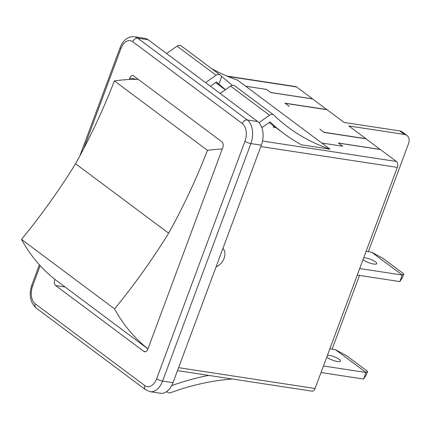 <?xml version="1.0" encoding="UTF-8"?>
<svg xmlns="http://www.w3.org/2000/svg" width="430" height="430" viewBox="0 0 430 430"><rect width="100%" height="100%" fill="white"/><g stroke="black" fill="none" stroke-linecap="round" stroke-linejoin="round"><path stroke-width="0.64" d="M232.426 379.007A267.546 198.402 126.7 0 0 170.662 392.671A4.51 3.343 -53.3 0 1 167.738 392.391A4.51 3.343 -53.3 0 1 166.948 391.418M171.893 385.232L172.011 385.495A275.135 204.03 -53.3 0 1 208.786 375.401M242.278 123.528A13.524 8.439 98.7 0 1 244.976 141.239L156.654 378.739A13.524 8.439 98.7 0 1 144.813 385.597A4.51 3.343 126.7 0 0 145.598 389.741L150.145 391.671L160.594 393.262A18.033 11.25 -81.3 0 0 173.01 382.673L261.332 145.173A18.033 11.25 -81.3 0 0 257.731 121.556L148.183 39.78A18.033 11.25 -81.3 0 0 144.813 38.329L134.364 36.738A18.033 11.25 -81.3 0 1 137.734 38.184A4.51 3.343 126.7 0 0 132.73 41.748L242.278 123.528A4.51 3.343 -53.3 0 1 247.282 119.965L137.734 38.184L148.183 39.78M205.567 82.614L216.053 75.261A4.51 3.343 -53.3 0 1 220.106 74.944A4.51 3.343 -53.3 0 1 220.343 75.148A267.546 198.402 126.7 0 0 221.746 76.481L232.329 85.35M220.106 74.944L181.111 45.827A4.51 3.343 126.7 0 0 177.058 46.15L166.571 53.503M258.973 122.674L269.589 115.229A4.51 3.343 -53.3 0 1 273.641 114.907L234.646 85.796A4.51 3.343 126.7 0 0 230.593 86.118L220.106 93.471M273.641 114.907A4.51 3.343 -53.3 0 1 273.883 115.111A267.546 198.402 126.7 0 0 288.191 127.291A267.546 198.402 126.7 0 0 330.009 149.167L301.43 144.808A275.135 204.03 -53.3 0 1 283.649 133.375A275.135 204.03 -53.3 0 1 270.04 121.905L261.859 127.64M177.488 370.628L311.992 391.149A4.51 2.811 -81.3 0 0 315.093 388.5L397.331 167.383A4.51 2.811 -81.3 0 0 396.428 161.476L380.426 149.532L338.56 143.142L342.688 146.227L321.796 143.04L237.473 80.093A267.546 198.402 -53.3 0 1 211.544 68.547M225.487 89.698L218.892 84.156A275.135 204.03 -53.3 0 1 216.5 81.942L210.399 86.22M321.796 143.04L330.009 149.167M275.818 127.527L273.566 127.183L273.082 126.823L275.334 127.167M342.586 146.211L321.764 143.018M324 132.311L319.893 129.204L324.182 132.445L365.973 138.825L380.174 149.425L338.378 143.045L342.592 146.195M324.021 132.29L365.887 138.675L348.854 125.963L404.582 134.466A9.014 6.686 -53.3 0 1 406.93 135.428L402.227 131.919A9.014 6.686 126.7 0 0 399.879 130.951L344.15 122.453L327.117 109.736L285.251 103.345L289.315 106.42L284.956 103.168L326.752 109.543L312.556 98.943L270.76 92.568L266.541 89.419L245.713 86.242M245.686 86.22L266.584 89.408L270.712 92.493L312.578 98.879L296.576 86.935A4.51 2.811 -81.3 0 0 295.733 86.575L226.868 76.067M147.952 348.848A226.836 168.216 -53.3 0 1 114.568 308.88A514.608 381.614 126.7 0 0 168.63 233.21L75.562 163.733A514.608 381.614 -53.3 0 0 114.369 80.872A226.836 168.216 126.7 0 1 129.21 79.518L129.699 78.201A4.51 2.811 -81.3 0 1 132.805 75.551A4.51 2.811 -81.3 0 1 133.649 75.916L221.864 141.771A4.51 2.811 -81.3 0 1 222.767 147.678L147.845 349.144A4.51 2.811 -81.3 0 1 144.738 351.788A4.51 2.811 -81.3 0 1 143.894 351.428L55.68 285.568L65.005 286.993M147.931 348.902L55.373 279.758L54.777 279.667A4.51 2.811 -81.3 0 0 55.68 285.568M54.777 279.667L54.884 279.376A226.836 168.216 126.7 0 1 21.5 239.402L114.568 308.88M75.562 163.733A514.608 381.614 -53.3 0 1 21.5 239.402M129.21 79.518A226.836 168.216 -53.3 0 1 137.106 79.33L138.229 79.335M114.369 80.872L207.437 150.35A226.836 168.216 -53.3 0 1 222.278 148.995M168.63 233.21A514.608 381.614 126.7 0 0 207.437 150.35M55.373 279.758A226.836 168.216 -53.3 0 1 54.884 279.376M406.93 135.428A9.014 6.686 -53.3 0 1 408.5 143.717L368.338 251.717M359.518 275.431L332.094 349.171M216.07 266.88A11.723 8.691 126.7 0 0 224.084 258.328A11.723 8.691 126.7 0 0 222.95 248.379M366.091 251.373L371.713 252.233L402.249 275.028L359.711 268.535M363.715 257.769A7.665 1.892 -159.6 0 1 372.095 259.967A7.665 1.892 -159.6 0 1 376.75 263.644A7.665 1.892 -159.6 0 1 373.686 264.047A7.665 1.892 -159.6 0 1 363.044 259.57M403.834 273.915L402.469 277.581L399.814 281.58L402.249 275.028L403.834 273.915L382.99 258.355L371.713 252.233M357.271 275.087L399.814 281.58M329.848 348.832L335.47 349.687L366.005 372.482L323.467 365.994M327.472 355.228A7.665 1.892 -159.6 0 1 335.851 357.421A7.665 1.892 -159.6 0 1 340.506 361.098A7.665 1.892 -159.6 0 1 337.442 361.506A7.665 1.892 -159.6 0 1 326.8 357.029M367.591 371.375L366.226 375.035L363.57 379.034L366.005 372.482L367.591 371.375L346.747 355.814L335.47 349.687M321.027 372.547L363.57 379.034M216.053 75.261L177.058 46.15M218.892 84.156L221.746 76.481M269.589 115.229L230.593 86.118M399.879 130.951L404.582 134.466M396.428 161.476L262.51 141.045M227.744 76.432L296.576 86.935M145.598 389.741L36.055 307.961A4.51 3.343 -53.3 0 1 35.265 303.817A13.524 8.439 98.7 0 1 32.567 286.106L40.167 265.659M36.055 307.961C30.181 302.424 28.767 294.792 31.825 285.063A4.51 1.113 20.4 0 0 32.567 286.106M83.678 148.662L120.889 48.606A13.524 8.439 98.7 0 1 132.73 41.748M79.894 155.805L120.147 47.563A4.51 1.113 20.4 0 0 120.889 48.606M244.976 141.239A4.51 1.113 20.4 0 0 250.883 143.577A18.033 11.25 -81.3 0 0 247.282 119.965L257.731 121.556M156.654 378.739A4.51 1.113 20.4 0 0 162.561 381.082L250.883 143.577L261.332 145.173M150.145 391.671A18.033 11.25 -81.3 0 0 162.561 381.082L173.01 382.673M144.813 385.597L35.265 303.817M129.699 78.201L137.106 79.33M145.652 351.697L143.894 351.428M315.093 388.5L178.584 367.671M260.822 146.555L397.331 167.383M166.69 391.606L167.738 392.391M283.649 133.375L269.137 122.539M225.309 89.822L215.602 82.571M31.825 285.063L39.366 264.778M120.147 47.563C123.254 39.931 127.989 36.319 134.364 36.738"/></g></svg>
